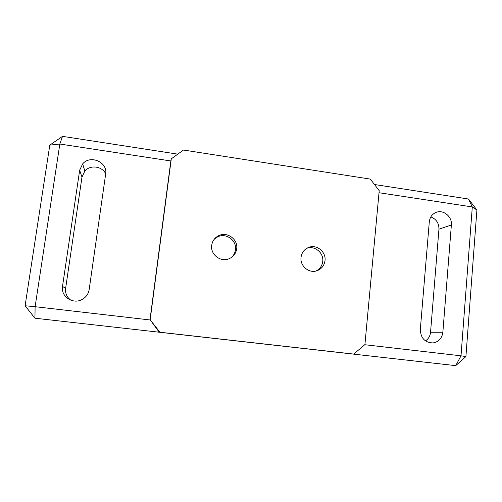 <?xml version="1.0" encoding="UTF-8"?>
<svg xmlns="http://www.w3.org/2000/svg" width="502" height="502" viewBox="0 0 502 502"><rect width="100%" height="100%" fill="white"/><g stroke="black" fill="none" stroke-linecap="round" stroke-linejoin="round"><path stroke-width="0.75" d="M301.037 257.363C299.845 265.809 308.78 273.515 316.643 270.854C321.462 269.166 324.248 265.74 325.007 260.582C326.2 251.91 316.768 244.167 308.812 247.329C304.35 249.124 301.752 252.468 301.037 257.363M315.909 271.042C319.856 269.097 322.133 265.891 322.73 261.429C323.916 252.864 314.597 245.214 306.728 248.339L306.622 248.377M211.706 245.359C210.231 254.489 220.648 262.508 229.037 258.75C233.424 256.798 235.978 253.454 236.706 248.716C238.199 239.291 227.086 231.253 218.64 235.702C214.699 237.728 212.384 240.947 211.706 245.359M231.334 257.532C233.675 255.449 235.049 252.845 235.457 249.726C236.938 240.414 225.956 232.476 217.611 236.875L214.147 239.347M105.696 173.799C102.151 166.162 90.266 164.549 84.844 171.038L81.977 177.112L65.624 288.374C65.097 293.344 66.879 297.303 70.97 300.265M159.216 332.217L150.167 319.793L159.912 332.224L159.216 332.217L34.933 318.205L455.722 365.644L348.024 353.502L353.741 354.079L364.916 344.573L379.211 190.672L370.313 179.095L183.462 150.035L171.289 158.852L170.837 160.96L59.832 144.03L35.115 306.703L149.96 319.95L170.837 160.96M374.473 184.51L468.491 199.024L476.9 210.018L465.912 356.571L461.012 355.818L472.3 206.95L379.023 192.724M159.912 332.224L353.741 354.079M25.1 305.756L34.933 318.205L35.115 306.703L25.1 305.756L49.798 145.116L62.512 136.356L177.783 154.145M425.489 340.921C428.463 338.894 430.151 336.007 430.547 332.249L438.949 229.169C438.993 223.145 436.282 219.054 430.81 216.902M150.167 319.793L171.289 158.852M79.661 170.222L62.512 286.391C60.616 296.312 72.608 304.563 81.713 299.663C85.898 297.473 88.377 294.122 89.161 289.604L105.658 174.056C107.968 162.246 90.398 154.421 82.654 163.89L79.661 170.222L81.977 177.112M451.373 224.984C452.296 216.883 443.668 209.516 436.439 212.264C432.266 213.883 429.894 217.033 429.304 221.733L420.312 329.544C420.707 338.172 424.943 342.634 433.031 342.935C438.704 341.881 441.986 338.323 442.858 332.261L451.373 224.984L438.949 229.169M364.741 344.717L461.012 355.818L455.722 365.644L465.912 356.571M468.491 199.024L472.3 206.95L476.9 210.018M49.798 145.116L59.832 144.03L62.512 136.356M65.624 288.374L62.512 286.391M430.547 332.249L442.858 332.261M217.611 236.875L218.64 235.702M306.728 248.339L308.812 247.329M84.844 171.038L82.654 163.89M435.466 212.647L436.439 212.264M429.957 342.822L433.031 342.935"/></g></svg>

